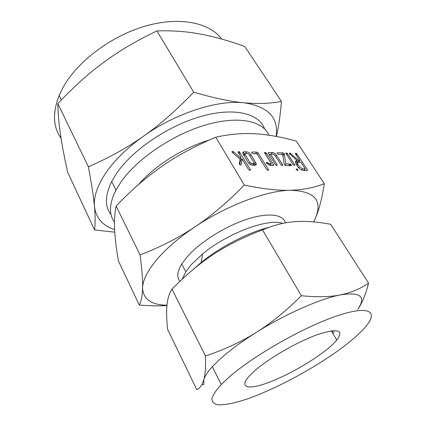 <?xml version="1.0" encoding="UTF-8"?>
<svg xmlns="http://www.w3.org/2000/svg" width="426" height="426" viewBox="0 0 426 426"><rect width="100%" height="100%" fill="white"/><g stroke="black" fill="none" stroke-linecap="round" stroke-linejoin="round"><path stroke-width="0.64" d="M296.645 168.829L297.87 169.66L298.035 170.23L297.721 170.501L296.267 169.655L296.129 169.181L296.645 168.829L296.15 169.367M294.654 164.676L294.483 165.506L293.051 164.66L285.883 153.243L286.389 152.95L287.635 153.802L294.654 164.676L293.993 165.4M285.851 165.592L284.217 164.393L282.704 154.505L278.71 154.398L277.235 153.546L277.118 153.184L277.656 152.748L282.949 152.907L284.185 153.648L285.883 163.925L290.058 163.978L291.32 164.819L291.128 165.645L285.851 165.592M276.916 165.496L275.414 164.612L268.108 152.87L268.726 152.487L272.534 152.599C274.078 152.796 275.441 153.717 276.612 155.373L282.539 164.697L282.363 165.554L280.872 164.67L274.919 155.282L273.604 154.265L270.505 154.18L277.102 164.628L276.916 165.496M273.284 165.458L270.494 165.426L266.431 163.142L266.341 162.492L266.894 162.269L269.44 163.712L271.271 163.733L264.551 152.577L265.702 152.583L266.383 153.264L273.503 164.59L273.732 165.118L273.284 165.458M253.321 153.717L251.766 152.833L252.261 152.007L256.851 152.141L258.183 153.03L268.439 169.516L268.231 170.405L266.692 169.5L256.947 153.813L253.321 153.717M252.607 165.24C250.887 165.112 249.364 164.143 248.049 162.333L242.831 153.435C242.682 152.306 243.193 151.752 244.364 151.773L246.702 151.842C248.358 152.045 249.785 153.003 250.967 154.718L256.223 163.685C256.367 164.702 255.941 165.229 254.94 165.261L252.607 165.24M290.404 190.268C302.753 189.916 314.053 187.717 324.303 183.681C322.003 198.553 318.999 210.119 315.293 218.389C322.924 200.422 314.628 191.05 290.404 190.268C266.564 190.55 226.749 205.401 194.858 226.936C211.094 216.147 227.569 202.19 244.29 185.065C262.837 188.952 278.205 190.683 290.404 190.268M244.29 185.065L215.753 137.225C229.476 134.147 242.506 132.997 254.849 133.775C267.267 134.472 281.064 136.906 296.24 141.065L324.303 183.681M239.22 164.116L240.205 159.175L232.42 152.609L232.042 151.603L232.66 151.374L233.682 151.89L240.695 157.987L240.722 156.635L238.038 152.119L238.651 151.549L239.295 151.752L250.323 169.426L250.078 170.341L248.486 169.42L242.085 158.882L241.313 164.761L240.882 165.08L239.22 164.116M296.182 164.287L295.426 162.242C295.415 161.129 296.001 160.581 297.188 160.597L289.323 153.498L290.234 153.152L298.637 160.623L299.867 160.645L295.569 154.047L295.415 153.419L296.464 153.419L307.274 169.633L307.519 170.214L307.13 170.475L303.616 170.464C301.496 170.299 299.526 169.026 297.71 166.651L296.182 164.287M264.546 128.833C259.269 113.502 234.683 107.027 201.711 116.223C168.802 125.345 132.907 149.595 116.862 172.972L111.692 181.503C104.871 195.534 104.663 206.573 111.058 214.619M254.934 165.261L255.291 164.761M276.144 136.416C278.822 117.661 268.055 106.441 243.848 102.767C217.659 99.764 175.73 113.151 143.503 136.192C127.134 147.891 114.551 160.155 105.77 172.977C97.32 185.693 93.55 196.881 94.465 206.546C95.951 218.005 102.666 225.716 114.61 229.667M268.944 135.218C262.938 120.771 238.059 115.377 205.311 125.058C172.621 134.669 137.263 158.69 121.208 181.609L115.952 190.087C109.194 203.575 108.699 214.241 114.466 222.084M114.754 232.159L94.529 229.939C95.36 223.964 95.339 216.168 94.465 206.546C93.629 197.1 91.601 183.846 88.363 166.784C108.699 157.987 127.081 147.79 143.503 136.192C159.92 124.669 176.657 110.004 193.708 92.197C213.751 98.023 230.461 101.542 243.848 102.767C257.389 104.061 269.919 103.614 281.426 101.42C280.255 115.734 278.572 127.411 276.373 136.458M209.155 140.101C183.063 147.795 154.228 166.049 138.615 184.506M281.426 101.42L244.7 46.429C228.496 40.64 213.628 36.503 200.098 34.021C186.657 31.481 172.258 30.448 156.912 30.917C136.554 40.662 118.811 51.141 103.678 62.356C88.47 73.522 73.181 87.282 57.824 103.64C58.058 113.944 58.974 124.397 60.572 135.005C62.148 145.655 64.518 158.078 67.681 172.264L94.529 229.939M193.708 92.197L156.912 30.917M88.363 166.784L57.824 103.64M221.621 39.043C209.714 22.732 180.012 16.215 145.74 25.991C111.505 35.725 77.67 61.163 63.261 87.069L59.166 95.413C52.403 112.831 53.042 127.124 61.072 138.301M215.753 137.225C195.145 145.958 177.232 155.634 162.013 166.252C146.714 176.817 131.416 190.071 116.106 206.019C114.653 213.234 114.152 221.11 114.61 229.641C115.031 238.182 116.293 248.582 118.396 260.834L139.291 305.064C141.294 301.214 142.396 295.495 142.603 287.896C142.848 280.452 142.012 269.472 140.101 254.961C160.362 247.144 178.616 237.804 194.858 226.936C178.648 237.873 165.852 248.885 156.47 259.977C147.401 270.952 142.779 280.26 142.603 287.896C142.998 298.605 150.41 304.361 164.835 305.16L166.965 305.245M116.106 206.019L140.101 254.961M166.928 305.623L161.033 305.815C154.526 305.927 147.284 305.676 139.291 305.064M313.589 221.893L315.293 218.389M179.985 281.261C176.545 277.417 177.136 271.66 181.758 263.987L187.344 256.622C199.885 242.325 224.704 226.605 246.35 219.438C268.045 212.228 283.418 214.241 285.313 222.905M182.269 279.105L185.784 271.772L191.45 264.461L202.579 253.981C227.415 233.097 268.433 217.947 282.656 223.421M193.116 269.525L201.131 262.491C220.002 246.995 247.916 232.585 269.125 227.287M326.012 350.161C310.256 362.686 284.637 376.898 266.069 383.4C247.447 389.982 238.741 387.367 249.577 375.684L255.781 369.848C270.441 357.292 298.717 341.194 318.131 334.389C338.047 328.121 344.256 330.017 336.764 340.081C334.266 343.084 330.683 346.445 326.012 350.161M332.791 333.425L334.357 332.216M333.83 330.571L332.046 332.173M228.773 377.415C252.421 356.509 301.166 328.457 334.282 316.822C367.574 305.021 378.629 310.607 366.701 325.411C362.18 331.061 355.412 337.408 346.407 344.448C319.676 365.274 278.311 388.07 247.57 398.842C234.705 403.182 224.246 405.296 217.564 404.7C213.857 403.795 211.962 401.787 211.887 398.683C212.957 394.945 216.083 390.216 221.259 384.497L228.773 377.415M219.624 359.464L212.329 366.711C207.584 371.962 204.736 376.339 203.782 379.838L203.841 384.55L201.903 384.63L203.782 379.838C205.21 374.923 205.774 366.967 205.476 355.976C224.321 349.682 241.212 341.854 256.143 332.488C241.222 341.886 229.05 350.875 219.624 359.464M368.554 283.146C365.561 294.728 361.978 303.477 357.787 309.388C366.413 296.587 360.604 291.762 340.363 294.914C350.657 292.859 360.05 288.935 368.554 283.146L330.688 224.3C317.482 221.786 305.618 220.913 295.09 221.68C284.685 222.351 273.827 225.088 262.512 229.896C243.736 237 227.431 245.131 213.596 254.285C199.789 263.316 185.917 274.935 171.987 289.137C169.223 293.445 167.556 298.743 166.987 305.037C166.369 311.268 166.561 319.34 167.567 329.255L196.807 389.662C198.899 388.656 200.598 386.978 201.903 384.63M340.363 294.914C320.363 298.663 285.489 313.994 256.143 332.488C270.968 323.27 286.038 311.012 301.358 295.713C317.114 297.3 330.113 297.034 340.363 294.914M171.987 289.137L205.476 355.976M262.512 229.896L301.358 295.713M232.037 152.13L232.66 151.374M232.814 152.945L233.682 151.89M239.907 158.925L240.695 157.987M238.075 152.242L238.651 151.549M238.406 152.822L239.295 151.752M238.954 153.722L240.003 152.465M240.546 158.163L241.446 159.649M249.604 170.262L250.323 169.426M239.87 164.724L240.381 160.906L242.085 158.882M241.063 165.054L241.313 164.761M242.863 153.568L244.364 151.773M242.926 153.791L244.897 153.845M245.301 153.509L246.702 151.842M249.945 155.927L250.967 154.718M253.63 163.802L254.013 164.425L255.728 162.444M254.013 164.425L254.402 165.256M245.403 153.504L244.897 154.074L245.083 154.531L249.892 162.397L251.51 163.477L253.88 163.509L254.21 163.03L253.96 162.455L249.151 154.638L247.778 153.568L245.403 153.504M244.045 155.767L245.083 154.531M252.394 165.229L253.88 163.509M250.52 164.628L251.51 163.477M248.97 163.472L249.892 162.397M251.691 152.678L252.261 152.007M255.456 153.775L256.851 152.141M257.182 154.196L258.183 153.03M267.736 170.309L268.439 169.516M266.33 162.908L266.894 162.269M267.113 163.877L267.997 162.876M268.465 164.819L269.44 163.712M269.839 165.357L271.271 163.733M264.567 152.993L265.094 152.38M264.871 153.536L265.702 152.583M265.409 154.388L266.383 153.264M270.547 164.553L271.101 165.432M272.736 165.453L273.503 164.59M268.183 153.11L268.726 152.487M269.03 154.478L270.212 154.51M271.138 154.196L272.534 152.599M275.659 156.448L276.612 155.373M281.863 165.448L282.539 164.697M269.536 155.288L270.505 154.18M276.415 165.394L277.102 164.628M277.14 153.339L277.656 152.748M281.554 154.478L282.949 152.907M282.805 155.197L284.185 153.648M282.907 155.836L284.392 154.169M284.717 165.219L285.883 163.925M288.567 165.618L290.058 163.978M289.478 165.629L290.75 164.228M290.575 165.639L291.32 164.819M285.915 153.482L286.389 152.95M286.197 154.015L286.975 153.142M286.719 154.824L287.635 153.802M297.204 170.379L297.87 169.66M295.484 162.46L297.188 160.597M289.334 153.6L289.829 153.051M289.515 153.956L290.234 153.152M289.76 154.223L290.521 153.376M296.123 161.758L296.933 162.482L298.637 160.623M296.933 162.482L297.524 162.492M298.413 162.231L299.867 160.645M295.431 153.743L295.9 153.227M295.708 154.255L296.464 153.419M296.224 155.053L297.119 154.068M299.068 161.518L299.542 162.253M304.382 169.692L304.888 170.464M306.491 170.469L307.274 169.633M296.416 164.101L296.102 164.159M305.197 168.824L300.926 162.274L298.269 162.231L297.316 163.121L299.297 166.667L302.54 168.808L305.197 168.824L303.663 170.464M301.502 169.921L302.54 168.808M298.429 167.599L299.297 166.667M296.842 165.309L297.769 164.308M111.692 181.503L115.952 190.087M59.166 95.413L61.365 99.924M164.835 305.16L161.033 305.815M185.784 271.772L181.758 263.987M202.579 253.981L201.131 262.491M336.764 340.081L331.247 330.842M221.259 384.497L212.329 366.711M250.456 169.766L249.966 170.336M256.223 163.685L254.855 165.261M244.897 154.074L243.805 155.373M268.588 169.899L268.14 170.4M273.732 165.118L273.439 165.448M282.694 165.128L282.31 165.549M277.257 165.048L276.857 165.49M291.475 165.32L291.182 165.645M294.797 165.123L294.451 165.501M298.035 170.23L297.785 170.496M297.316 163.121L296.208 164.324"/></g></svg>
